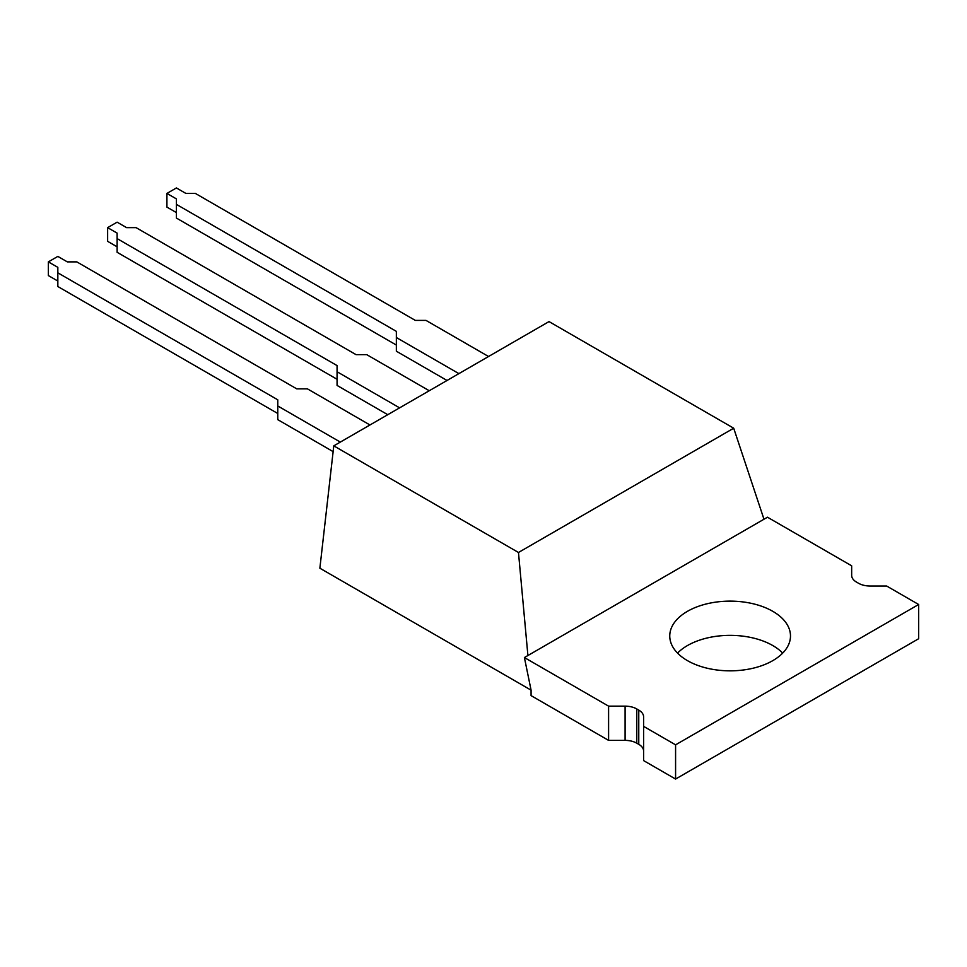 <?xml version="1.0" encoding="UTF-8"?>
<svg xmlns="http://www.w3.org/2000/svg" width="967" height="967" viewBox="0 0 967 967"><rect width="100%" height="100%" fill="white"/><g stroke="black" fill="none" stroke-linecap="round" stroke-linejoin="round"><path stroke-width="1.45" d="M429.251 390.741L366.711 354.635L356.037 354.635L136.093 227.644L126.604 227.644L117.116 222.168L107.639 227.644L107.639 241.339L117.116 246.815M107.639 227.644L117.116 233.12L117.116 252.29L337.072 379.282M117.116 238.595L337.072 365.586L337.072 385.434L387.755 414.698M337.072 371.751L399.613 407.856M488.54 356.509L426 320.403L415.327 320.403L195.37 193.424L185.894 193.424L176.405 187.949L166.916 193.424L166.916 207.107L176.405 212.583M166.916 193.424L176.405 198.9L176.405 218.059L396.349 345.05M176.405 204.375L396.349 331.355L396.349 351.214L447.044 380.478M396.349 337.519L458.902 373.625M369.974 424.972L307.421 388.855L296.748 388.855L76.804 261.876L67.315 261.876L57.839 256.4L48.35 261.876L48.35 275.571L57.839 281.046M48.35 261.876L57.839 267.351L57.839 286.522L277.783 413.501M57.839 272.827L277.783 399.818L277.783 419.666L333.132 451.625M277.783 405.971L340.324 442.088M518.469 552.483L733.699 428.212L549.026 321.588L333.784 445.86L518.469 552.483L527.909 655.529M524.404 657.548L767.472 517.212L851.661 565.816L851.661 575.341A16.499 9.525 0 0 0 856.496 582.086L858.491 583.246A16.499 9.525 0 0 0 870.167 586.026L886.666 586.026L918.65 604.496L675.582 744.832L643.599 726.362L643.599 716.837A16.499 9.525 0 0 0 638.764 710.104L636.769 708.944A16.499 9.525 0 0 0 625.093 706.152L608.594 706.152L524.404 657.548L531.076 690.148L319.872 568.209L333.784 445.86M763.978 519.231L733.699 428.212M677.541 653.1A60.365 34.848 180 0 1 772.814 645.569A60.365 34.848 180 0 1 782.714 653.1M687.44 660.63A60.365 34.848 180 0 1 669.756 635.984A60.365 34.848 180 0 1 707.022 603.783A60.365 34.848 180 0 1 772.814 611.337A60.365 34.848 180 0 1 790.486 635.984A60.365 34.848 180 0 1 753.22 668.185A60.365 34.848 180 0 1 687.44 660.63M531.076 690.148L531.076 695.624L608.594 740.384L608.594 706.152M643.599 751.069A16.499 9.525 0 0 0 638.764 744.324L636.769 743.176A16.499 9.525 0 0 0 625.093 740.384L608.594 740.384M643.599 726.362L643.599 760.594L675.582 779.051L675.582 744.832M918.65 604.496L918.65 638.728L675.582 779.051M625.093 706.152L625.093 740.384M636.769 708.944L636.769 743.176M638.764 710.104L638.764 744.324"/></g></svg>
